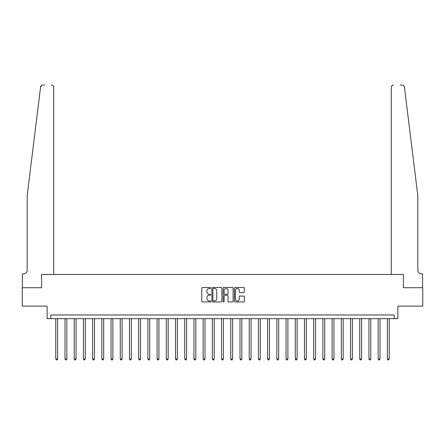 <?xml version="1.0" encoding="UTF-8"?>
<svg xmlns="http://www.w3.org/2000/svg" width="445" height="445" viewBox="0 0 445 445"><rect width="100%" height="100%" fill="white"/><g stroke="black" fill="none" stroke-linecap="round" stroke-linejoin="round"><path stroke-width="0.67" d="M210.708 287.987A0.506 0.506 0 0 0 210.201 287.481L202.519 287.481A0.723 0.723 0 0 0 201.796 288.204L201.796 301.226A0.723 0.723 0 0 0 202.519 301.949L210.201 301.949A0.506 0.506 0 0 0 210.708 301.443A0.506 0.506 0 0 0 210.201 300.937L209.211 300.937A2.314 2.314 0 0 1 206.897 298.623L206.897 297.538A2.314 2.314 0 0 1 209.211 295.224L210.201 295.224A0.506 0.506 0 0 0 210.708 294.718A0.506 0.506 0 0 0 210.201 294.206L209.211 294.206A2.314 2.314 0 0 1 206.897 291.892L206.897 290.808A2.314 2.314 0 0 1 209.211 288.493L210.201 288.493A0.506 0.506 0 0 0 210.708 287.987M243.638 292.582A0.723 0.723 0 0 0 244.361 291.859L244.361 288.204A0.723 0.723 0 0 0 243.638 287.481L235.105 287.481A0.723 0.723 0 0 0 234.382 288.204L234.382 301.226A0.723 0.723 0 0 0 235.105 301.949L243.638 301.949A0.723 0.723 0 0 0 244.361 301.226L244.361 296.815A0.723 0.723 0 0 0 243.638 296.092L239.989 296.092A0.723 0.723 0 0 0 239.265 296.815L239.265 299.001A1.936 1.936 0 0 1 237.33 300.937A1.936 1.936 0 0 1 235.394 299.001L235.394 290.429A1.936 1.936 0 0 1 237.33 288.493A1.936 1.936 0 0 1 239.265 290.429L239.265 291.859A0.723 0.723 0 0 0 239.989 292.582L243.638 292.582M41.53 85.457L40.578 87.009L27.19 195.605L27.19 270.215A3.682 3.682 0 0 1 23.502 273.897L22.395 273.897L22.395 287.715L41.591 287.715L22.25 287.715L22.25 306.138L47.12 306.138L47.12 318.665L50.802 318.665L50.802 314.982L394.198 314.982L394.198 318.665L397.88 318.665L397.88 306.138L422.75 306.138L422.75 287.715L403.409 287.715L403.409 274.448L391.283 274.448L391.283 87.281L391.283 274.448M53.717 274.448L53.717 87.281L53.717 274.448L41.591 274.448L41.591 287.715L41.591 274.448L403.409 274.448L403.409 287.715L422.605 287.715L422.605 273.897L421.498 273.897A3.682 3.682 0 0 1 417.811 270.215A3.682 3.682 0 0 0 421.498 273.897M221.866 288.204A0.723 0.723 0 0 0 221.143 287.481L212.61 287.481A0.723 0.723 0 0 0 211.887 288.204L211.887 301.226A0.723 0.723 0 0 0 212.61 301.949L221.143 301.949A0.723 0.723 0 0 0 221.866 301.226L221.866 288.204M223.857 287.481L232.39 287.481A0.723 0.723 0 0 1 233.113 288.204L233.113 301.226A0.723 0.723 0 0 1 232.39 301.949L228.741 301.949A0.723 0.723 0 0 1 228.018 301.226L228.018 295.947A0.723 0.723 0 0 0 227.289 295.224L224.87 295.224A0.723 0.723 0 0 0 224.147 295.947L224.147 301.443A0.506 0.506 0 0 1 223.64 301.949A0.506 0.506 0 0 1 223.134 301.443L223.134 288.204A0.723 0.723 0 0 1 223.857 287.481M50.802 318.665L394.198 318.665M213.405 288.493A0.506 0.506 0 0 0 212.899 289L212.899 300.431A0.506 0.506 0 0 0 213.405 300.937L214.451 300.937A2.314 2.314 0 0 0 216.765 298.623L216.765 290.808A2.314 2.314 0 0 0 214.451 288.493L213.405 288.493M228.018 290.468A1.936 1.936 0 0 0 226.082 288.532A1.936 1.936 0 0 0 224.147 290.468L224.147 293.483A0.723 0.723 0 0 0 224.87 294.206L227.289 294.206A0.723 0.723 0 0 0 228.018 293.483L228.018 290.468M55.781 318.665L55.781 358.97L57.622 358.97L57.622 318.665M57.622 358.97L57.066 359.933L56.331 359.933L55.781 358.97M40.718 86.469L41.613 85.401M44.8 85.067L42.776 85.067A2.208 2.208 0 0 0 40.578 87.009M53.717 87.281A2.208 2.208 0 0 0 51.503 85.067C52.838 85.212 53.572 85.946 53.717 87.281M27.19 270.215A3.682 3.682 0 0 1 23.502 273.897M412.988 156.468L404.422 87.009C403.114 84.7 403.114 84.7 404.422 87.009L417.811 195.605L417.811 270.215M400.2 85.067L402.224 85.067A2.208 2.208 0 0 1 404.422 87.009M393.497 85.067A2.208 2.208 0 0 0 391.283 87.281C391.428 85.946 392.162 85.212 393.497 85.067M64.992 318.665L64.992 358.97L66.833 358.97L66.833 318.665M66.833 358.97L66.277 359.933L65.543 359.933L64.992 358.97M74.198 318.665L74.198 358.97L76.045 358.97L76.045 318.665M76.045 358.97L75.489 359.933L74.754 359.933L74.198 358.97M83.41 318.665L83.41 358.97L85.256 358.97L85.256 318.665M85.256 358.97L84.7 359.933L83.966 359.933L83.41 358.97M92.621 318.665L92.621 358.97L94.468 358.97L94.468 318.665M94.468 358.97L93.912 359.933L93.177 359.933L92.621 358.97M101.833 318.665L101.833 358.97L103.674 358.97L103.674 318.665M103.674 358.97L103.123 359.933L102.389 359.933L101.833 358.97M111.044 318.665L111.044 358.97L112.885 358.97L112.885 318.665M112.885 358.97L112.335 359.933L111.6 359.933L111.044 358.97M120.256 318.665L120.256 358.97L122.097 358.97L122.097 318.665M122.097 358.97L121.546 359.933L120.806 359.933L120.256 358.97M129.467 318.665L129.467 358.97L131.308 358.97L131.308 318.665M131.308 358.97L130.758 359.933L130.018 359.933L129.467 358.97M138.679 318.665L138.679 358.97L140.52 358.97L140.52 318.665M140.52 358.97L139.969 359.933L139.229 359.933L138.679 358.97M147.89 318.665L147.89 358.97L149.731 358.97L149.731 318.665M149.731 358.97L149.181 359.933L148.441 359.933L147.89 358.97M157.102 318.665L157.102 358.97L158.943 358.97L158.943 318.665M158.943 358.97L158.392 359.933L157.652 359.933L157.102 358.97M166.313 318.665L166.313 358.97L168.154 358.97L168.154 318.665M168.154 358.97L167.604 359.933L166.864 359.933L166.313 358.97M175.525 318.665L175.525 358.97L177.366 358.97L177.366 318.665M177.366 358.97L176.815 359.933L176.075 359.933L175.525 358.97M184.736 318.665L184.736 358.97L186.577 358.97L186.577 318.665M186.577 358.97L186.027 359.933L185.287 359.933L184.736 358.97M193.948 318.665L193.948 358.97L195.789 358.97L195.789 318.665M195.789 358.97L195.233 359.933L194.498 359.933L193.948 358.97M203.159 318.665L203.159 358.97L205 358.97L205 318.665M205 358.97L204.444 359.933L203.71 359.933L203.159 358.97M212.365 318.665L212.365 358.97L214.212 358.97L214.212 318.665M214.212 358.97L213.656 359.933L212.921 359.933L212.365 358.97M221.577 318.665L221.577 358.97L223.423 358.97L223.423 318.665M223.423 358.97L222.867 359.933L222.133 359.933L221.577 358.97M230.788 318.665L230.788 358.97L232.635 358.97L232.635 318.665M232.635 358.97L232.079 359.933L231.344 359.933L230.788 358.97M240 318.665L240 358.97L241.841 358.97L241.841 318.665M241.841 358.97L241.29 359.933L240.556 359.933L240 358.97M249.211 318.665L249.211 358.97L251.052 358.97L251.052 318.665M251.052 358.97L250.502 359.933L249.767 359.933L249.211 358.97M258.423 318.665L258.423 358.97L260.264 358.97L260.264 318.665M260.264 358.97L259.713 359.933L258.973 359.933L258.423 358.97M267.634 318.665L267.634 358.97L269.475 358.97L269.475 318.665M269.475 358.97L268.925 359.933L268.185 359.933L267.634 358.97M276.846 318.665L276.846 358.97L278.687 358.97L278.687 318.665M278.687 358.97L278.136 359.933L277.396 359.933L276.846 358.97M286.057 318.665L286.057 358.97L287.898 358.97L287.898 318.665M287.898 358.97L287.348 359.933L286.608 359.933L286.057 358.97M295.269 318.665L295.269 358.97L297.11 358.97L297.11 318.665M297.11 358.97L296.559 359.933L295.819 359.933L295.269 358.97M304.48 318.665L304.48 358.97L306.321 358.97L306.321 318.665M306.321 358.97L305.771 359.933L305.031 359.933L304.48 358.97M313.692 318.665L313.692 358.97L315.533 358.97L315.533 318.665M315.533 358.97L314.982 359.933L314.242 359.933L313.692 358.97M322.903 318.665L322.903 358.97L324.744 358.97L324.744 318.665M324.744 358.97L324.194 359.933L323.454 359.933L322.903 358.97M332.115 318.665L332.115 358.97L333.956 358.97L333.956 318.665M333.956 358.97L333.4 359.933L332.665 359.933L332.115 358.97M341.326 318.665L341.326 358.97L343.167 358.97L343.167 318.665M343.167 358.97L342.611 359.933L341.877 359.933L341.326 358.97M350.532 318.665L350.532 358.97L352.379 358.97L352.379 318.665M352.379 358.97L351.823 359.933L351.088 359.933L350.532 358.97M359.744 318.665L359.744 358.97L361.59 358.97L361.59 318.665M361.59 358.97L361.034 359.933L360.3 359.933L359.744 358.97M368.955 318.665L368.955 358.97L370.802 358.97L370.802 318.665M370.802 358.97L370.246 359.933L369.511 359.933L368.955 358.97M378.167 318.665L378.167 358.97L380.008 358.97L380.008 318.665M380.008 358.97L379.457 359.933L378.723 359.933L378.167 358.97M387.378 318.665L387.378 358.97L389.219 358.97L389.219 318.665M389.219 358.97L388.669 359.933L387.934 359.933L387.378 358.97"/></g></svg>

